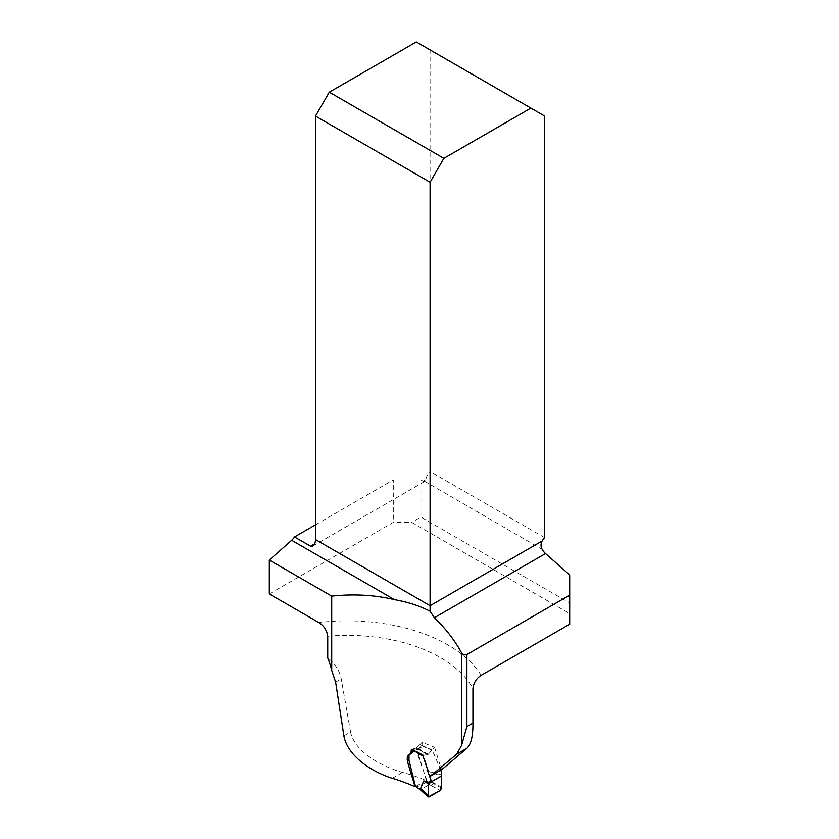 <?xml version="1.0" encoding="UTF-8"?>
<svg xmlns="http://www.w3.org/2000/svg" width="839" height="839" viewBox="0 0 839 839"><rect width="100%" height="100%" fill="white"/><g stroke="black" fill="none" stroke-linecap="round" stroke-linejoin="round"><path stroke-width="0.63" stroke-dasharray="4.2 3.15" d="M343.875 735.813L350.545 731.965C354.74 751.838 380.812 766.143 402.51 772.394A131.66 76.013 180 0 1 426.432 780.648L417.979 752.824L418.304 748.556L421.944 746.542L422.174 742.305L434.539 747.297L428.236 754.324L423.443 755.362L429.946 775.393L441.817 769.594M434.539 747.297L441.387 769.279M350.545 731.965L341.211 678.856C339.491 670.445 334.992 663.45 327.734 657.891M269.309 593.96L393.302 522.372L411.697 522.372L569.691 613.592L569.691 602.968L420.884 517.055L411.697 522.372M569.691 624.206L569.691 613.592M315.495 524.826L393.302 479.908L393.302 522.372M426.432 780.648L415.064 786.741M569.691 574.977L569.691 602.968M544.668 116.065L430.082 49.91L430.082 471.497A10.404 6.009 120 0 0 425.719 479.772L424.576 481.492A3.251 1.877 60 0 1 423.192 481.229L420.884 479.908L420.884 517.055M393.302 479.908L420.884 479.908M544.668 537.652L430.082 471.497M411.351 749.321L416.259 748.115L427.628 754.681L428.236 754.324L431.634 750.223L419.773 744.759L416.259 748.115L412.882 748.944L423.632 755.31L427.628 754.681L416.259 748.115L422.174 742.305M430.082 49.91L416.291 41.95M424.817 481.387L542.204 549.409M440.894 770.118L432.295 750.328L420.402 744.854L420.517 746.479L419.448 748.325L409.495 753.957L408.866 755.425M423.632 755.31L423.066 756.17M418.063 748.661L417.151 750.223L417.591 754.387L426.684 779.976L425.813 782.745L416.165 787.276M421.283 747.266L419.448 748.325M441.796 775.026L427.156 770.863L432.809 783.227L426.684 779.976M411.162 753.527L409.831 753.821M432.158 782.105L441.555 787.139M427.156 770.863L441.188 776.127M441.576 788.083L432.809 783.227M429.211 796.882L420.916 789.447L429.453 784.517L430.785 781.99M412.295 749.793L412.882 748.944M419.773 744.759L420.402 744.854L419.773 744.759M429.453 784.517L431.508 785.776L432.872 783.406M421.587 789.939L420.486 789.939M417.329 787.297L420.926 789.447L419.92 789.52M327.734 636.182A131.66 76.013 180 0 1 472.934 688.567M481.146 675.322A142.064 82.023 0 0 0 318.768 622.517M402.51 772.394L392.274 778.298M425.719 479.772L423.192 481.229M428.236 754.324L416.847 747.748L428.236 754.324M335.621 682.086L341.211 678.856M431.508 785.776L440.286 790.485M425.813 782.745L429.432 784.528M418.745 748.147L412.243 752.247M411.288 752.845L408.006 754.88M312.884 546.011L424.849 481.376M432.116 750.056L420.234 744.581"/><path stroke-width="1.26" d="M415.525 786.489L415.064 786.741A151.817 87.644 180 0 0 392.274 778.298C371.425 771.817 347.252 755.593 343.875 735.813L335.621 682.086L331.709 670.434L331.709 596.12C353.943 593.781 374.876 594.956 394.498 599.654C407.712 601.983 419.573 605.852 430.082 611.243L434.382 617.724C445.803 628.726 454.885 640.472 461.607 652.962C463.023 654.777 464.785 655.29 466.893 654.525L569.691 595.176L569.691 624.206L481.146 675.322C476.363 678.394 473.626 682.81 472.934 688.567L472.934 723.082C473.091 735.782 471.099 744.172 466.956 748.241L441.817 769.594L430.753 775.991L456.731 754.135L461.607 745.294L466.893 726.564L466.893 654.525M429.946 775.393L430.753 775.991M415.064 786.741L408.194 764.109L407.219 760.061L407.376 755.635L410.89 753.684L411.351 749.321L423.443 755.362M331.709 670.434A66.312 38.29 60 0 0 327.734 657.891L327.734 636.182C326.801 630.141 323.812 625.579 318.768 622.517L269.309 593.96L269.309 560.095L331.709 596.12M394.498 599.654L291.657 540.285L269.309 560.095M291.657 540.285A10.404 6.009 120 0 0 294.468 536.97L315.495 524.826M569.691 595.176L569.691 574.977L545.528 553.551A10.404 6.009 60 0 1 542.204 549.409C540.641 546.588 540.641 543.777 542.204 540.966A10.404 6.009 -60 0 1 544.668 537.652L544.668 116.065L530.877 108.105L443.873 158.34L329.287 92.185L416.291 41.95L530.877 108.105M294.468 536.97L311.049 546.441L312.884 546.011L314.688 543.871A10.404 6.009 120 0 0 315.495 539.55L430.082 605.706L430.082 611.243M542.204 540.966L430.082 605.706L430.082 182.231L315.495 116.065L315.495 539.55M315.495 116.065L329.287 92.185M443.873 158.34L430.082 182.231M423.632 755.31L423.066 756.17L427.607 769.636C427.921 774.009 432.976 781.371 429.295 782.388L428.268 783.584L428.1 796.861M429.295 782.388L423.758 780.941L420.276 789.184L427.785 796.033L429.211 796.882L440.286 790.485L441.576 788.083L441.188 776.127L441.796 775.026L440.894 770.118M423.066 756.17L412.295 749.793L412.295 751.639L410.974 753.569M410.481 754.041L411.162 753.527M409.023 754.555L408.992 760.428L415.431 786.185L420.496 789.95L419.605 788.681M423.758 780.941L428.268 783.584M420.433 788.387L427.796 795.089M419.94 789.541L415.431 786.185M420.538 789.981L428.037 796.809M441.188 776.127L428.268 783.584L428.215 796.956L440.559 790.307C441.618 785.461 441.828 780.742 441.188 776.127M461.607 745.294L461.607 652.962M545.528 553.551L434.382 617.724M310.556 546.262L314.688 543.871M466.893 726.564L472.934 723.082M466.956 748.241L456.731 754.135M412.243 752.247L411.288 752.845"/></g></svg>
